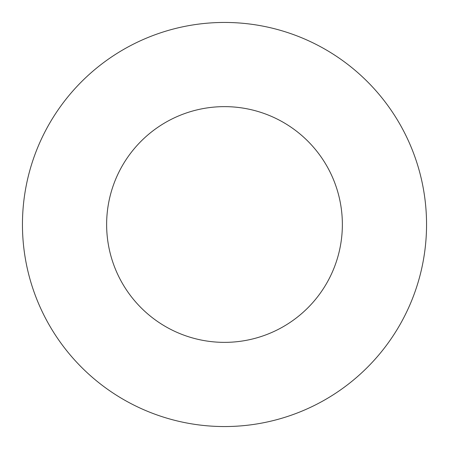 <?xml version="1.0" encoding="UTF-8"?>
<svg xmlns="http://www.w3.org/2000/svg" width="449" height="449" viewBox="0 0 449 449"><rect width="100%" height="100%" fill="white"/><g stroke="black" fill="none" stroke-linecap="round" stroke-linejoin="round"><path stroke-width="0.67" d="M342.363 224.5A117.863 117.863 0 0 1 165.569 326.575A117.863 117.863 0 0 1 165.569 122.425A117.863 117.863 0 0 1 342.363 224.5M426.55 224.5A202.05 202.05 0 0 1 123.475 399.481A202.05 202.05 0 0 1 123.475 49.519A202.05 202.05 0 0 1 426.55 224.5"/></g></svg>
